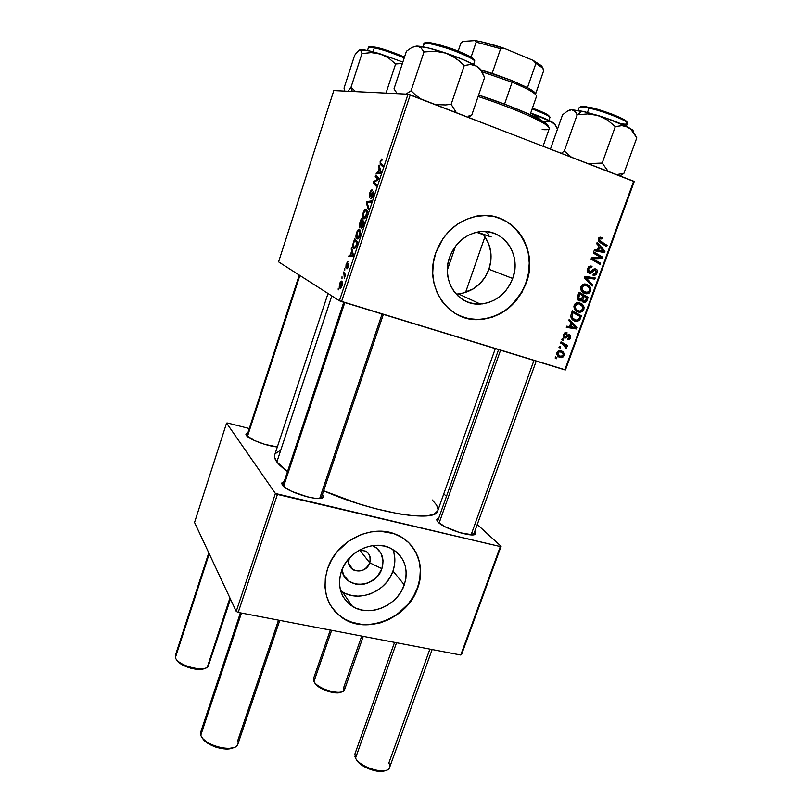 <?xml version="1.0" encoding="UTF-8"?>
<svg xmlns="http://www.w3.org/2000/svg" width="812" height="812" viewBox="0 0 812 812"><rect width="100%" height="100%" fill="white"/><g stroke="black" fill="none" stroke-linecap="round" stroke-linejoin="round"><path stroke-width="1.22" d="M512.687 278.475C506.414 293.873 495.624 302.409 480.328 304.064C458.171 306.063 440.845 280.566 449.543 257.414L452.538 250.746L456.648 244.747L461.734 239.652L467.58 235.673L473.954 232.953L480.602 231.613L487.261 231.674L493.676 233.145L499.583 235.957L504.77 239.987L509.043 245.072L512.23 251.02L514.24 257.587L514.991 264.519L514.463 271.573L512.687 278.475L509.733 284.971L505.703 290.818L500.75 295.791L495.066 299.729L488.844 302.47L482.338 303.901L475.771 303.972L469.397 302.663L463.449 300.034L458.181 296.157L453.776 291.173L450.416 285.276L448.254 278.699L447.361 271.665L447.798 264.479L449.543 257.414C454.943 243.478 464.423 234.993 478.004 231.968C502.344 226.741 522.248 254.288 512.687 278.475L488.936 269.259L512.687 278.475M465.591 292.33C476.735 288.565 484.51 280.871 488.936 269.259L490.854 260.835L490.813 252.278L488.794 244.107L484.926 236.83L465.591 292.33L461.49 293.548L473.142 288.95L479.801 283.753L485.17 277.065L488.936 269.259C492.742 257.424 491.402 246.615 484.926 236.83L465.591 292.33M457.186 294.035L461.49 293.548L457.186 294.035M457.684 314.833C464.18 318.081 471.092 319.623 478.42 319.471C500.842 317.573 516.676 305.383 525.932 282.891L526.217 283.002C516.96 305.505 501.116 317.705 478.684 319.603C447.645 321.582 423.59 285.651 435.79 252.836L442.855 238.769L449.513 230.75L457.43 224.193L466.271 219.372L475.69 216.469L485.302 215.586L494.721 216.743L503.592 219.879L511.55 224.853L518.32 231.45L523.638 239.408L527.333 248.421L529.272 258.114L529.394 268.153L527.719 278.14L521.994 292.249L516.249 300.572L509.195 307.677L501.105 313.3L492.255 317.218L482.967 319.299L473.589 319.441L464.474 317.624L455.958 313.899L448.376 308.398L442.032 301.303L437.181 292.878L434.024 283.439L432.705 273.35L433.303 263.017L435.79 252.836C443.25 233.348 456.425 221.25 475.314 216.54C510.839 207.933 540.203 248.056 526.217 283.002L525.932 282.891C539.909 247.964 510.545 207.862 475.04 216.469M436.541 519.507L438.713 518.086L436.541 519.578L437.942 522.014L436.541 519.507L437.526 521.568L498.568 349.607M281.744 483.384L284.048 481.678L281.967 482.764L282.363 485.068L281.744 483.384L282.83 485.647L343.75 302.257M322.628 494.63L323.247 497.127C321.481 502.445 286.616 492.214 282.363 485.068L285.885 488.154L292.036 491.534L308.134 497.076L315.503 498.355L320.821 498.324L323.308 497.005L322.628 494.63M246.31 435.323L245.884 434.187L247.833 432.948L246.178 433.598L246.31 435.323L254.481 440.551L264.976 444.418L277.339 446.935C267.869 446.448 248.655 439.251 246.31 435.323M380.26 164.389L380.148 161.547L381.853 158.908L381.884 160.4L381.011 160.654L380.503 162.745L383.152 165.364L382.726 166.663L380.27 164.389M328.028 293.487L274.7 454.923C274.08 456.831 274.801 459.176 276.862 461.947C279.013 464.799 282.535 467.966 287.448 471.467L276.862 461.947L331.803 295.903L276.862 461.947L274.557 457.207L274.71 454.893M437.78 510.748L434.176 514.158L427.63 515.772L412.232 515.671L398.763 513.844L375.093 508.586L358.031 503.602L323.643 490.793C374.159 513.062 436.48 523.05 437.78 510.758L495.31 348.612M246.868 435.963L299.263 275.085M349.343 558.372C344.298 571.597 365.664 576.114 369.734 562.807L381.894 568.644C375.986 588.598 343.953 589.715 341.984 569.689L343.872 575.475L348.764 581.098L355.707 584.163L363.664 584.224L367.643 583.107L374.85 578.834L377.813 575.83L381.894 568.644L369.734 562.807C365.968 570.176 360.487 572.541 353.291 569.902C349.241 567.243 347.932 563.406 349.343 558.372L349.343 558.372M359.696 550.059L369.734 562.807L359.696 550.059M340.563 590.568L342.349 591.775C358.975 602.92 386.471 591.451 392.967 571.039L404.295 584.823C397.586 605.762 369.399 617.627 352.388 606.3C340.746 598.089 337.061 586.477 341.324 571.455L344.126 565.264L348.054 559.569L352.956 554.596L358.64 550.556L364.882 547.592L371.419 545.826L378.006 545.309L384.38 546.07L390.298 548.07L395.525 551.216L399.88 555.378L403.178 560.402L405.33 566.076L406.244 572.196L405.888 578.52L404.295 584.823L401.524 590.862L397.677 596.424L392.896 601.286L387.365 605.275L381.275 608.239L374.87 610.076L368.374 610.695L362.03 610.076L356.092 608.229L350.784 605.224L346.308 601.164L342.847 596.191L340.553 590.517L339.507 584.336L339.771 577.89L341.324 571.455C347.546 551.703 372.982 539.584 390.034 547.948C404.274 555.814 409.035 568.106 404.295 584.823L392.967 571.039C395.525 563.487 395.474 556.271 392.815 549.389M342.461 617.942L342.268 617.658C366.557 634.852 407.776 617.962 417.52 587.634L417.744 587.898C407.989 618.236 366.76 635.136 342.461 617.942C326.556 606.138 321.593 589.735 327.561 568.745L331.57 559.833L337.224 551.642L348.257 541.411L361.452 534.438L370.871 531.931L380.331 531.231L393.8 533.606L401.798 537.341L408.659 542.639L414.12 549.277L417.997 556.981L420.149 565.457L420.525 574.388L419.104 583.432L415.957 592.263L411.217 600.565L401.483 611.345L389.354 619.363L380.402 622.824L371.155 624.611L361.939 624.661L348.937 621.424L341.314 617.161L334.869 611.375L329.875 604.28L326.536 596.14L324.993 587.279L325.338 578.022L327.561 568.745C336.3 540.843 371.886 523.425 396.266 534.529C416.444 542.568 425.732 566.482 417.744 587.898L417.52 587.634C422.91 571.069 420.494 556.636 410.293 544.324L410.293 544.324M408.01 94.192L333.813 90.579L278.577 261.86L339.406 300.765L408.01 94.192L333.813 90.579L278.577 261.86L339.406 300.765L408.01 94.192L410.263 94.852L341.537 301.587L564.827 369.866L633.685 181.218L408.01 94.192M356.945 238.84L355.981 236.952L356.387 233.288L357.808 230.141L359.371 229.177L360.487 230.628L360.274 234.333L358.792 237.855L356.945 238.84C357.848 239.327 358.853 238.18 359.96 235.389L360.599 231.552L359.513 229.228C358.62 228.842 357.635 229.999 356.57 232.689L356.57 232.689C355.768 235.632 355.747 237.561 356.488 238.474L356.945 238.84M351.687 250.989L351.647 247.701L353.393 255.009L352.885 256.541L348.764 256.399L349.18 255.151L350.276 255.232L351.687 250.989L350.276 255.232L349.18 255.151L348.764 256.399L352.885 256.541L353.393 255.009L351.647 247.701L351.2 249.051L352.032 249.325L351.2 249.051L351.687 250.989L352.489 251.243L351.687 250.989M369.47 197.468L369.389 194.048L371.591 189.967L372.15 189.947L371.774 191.226L370.526 192.282L369.643 195.915L370.292 195.976L373.215 191.683L373.774 192.891L373.104 195.783L372.069 197.905L370.851 198.615L372.718 195.479L372.718 193.023L369.47 197.468L372.941 192.972L372.789 195.256L370.851 198.615L373.226 195.438L373.337 191.703L369.734 196.108L370.028 193.53L372.15 189.947C371.348 189.673 370.505 190.79 369.622 193.317L369.47 197.468M368.415 209.75L366.415 203.142L366.943 201.538L371.348 200.94L370.922 202.218L367.146 202.726L368.871 208.39L368.415 209.75L368.871 208.39L367.146 202.726L370.922 202.218L371.348 200.94L366.943 201.538L366.415 203.142L367.41 203.487L366.415 203.142L368.415 209.75M363.603 218.773L362.609 216.946L363.005 213.312L364.334 210.278L366.029 209.1L367.176 210.481L366.973 214.155L365.471 217.707L363.603 218.773C364.517 219.22 365.542 218.032 366.659 215.21L367.288 211.394L366.182 209.141C365.258 208.806 364.263 209.993 363.197 212.703L363.197 212.703C362.406 215.596 362.365 217.494 363.096 218.387L363.603 218.773M338.239 289.945L338.249 288.138L338.239 289.945M359.686 227.34L359.33 224.822L361.289 218.601L364.324 222.082L361.919 227.999L361.035 227.969L360.934 226.132L359.686 227.34L360.934 226.132L361.279 228.172L362.67 226.842L364.324 222.082L361.289 218.601L359.696 223.412L359.686 227.34M379.133 168.206L379.031 165.08L381.041 171.708L380.523 173.271L376.088 173.961L376.504 172.692L377.692 172.55L379.133 168.206L377.692 172.55L376.504 172.692L376.088 173.961L380.523 173.271L381.041 171.708L379.031 165.08L378.575 166.46L379.549 166.805L378.575 166.46L379.133 168.206L380.087 168.551L379.133 168.206M377.164 178.427L375.245 176.498L375.672 175.219L378.849 178.325L378.402 179.675L373.967 182.274L376.666 184.892L376.24 186.181L373.084 183.025L373.52 181.695L377.956 179.066L377.164 178.427L377.956 179.066L373.52 181.695L373.084 183.025L376.24 186.181L376.666 184.892L373.967 182.274L378.402 179.675L378.849 178.325L375.672 175.219L375.245 176.498L377.966 177.463L375.245 176.498L378.646 178.945L377.164 178.427M346.105 264.265L347.658 261.718L346.186 266.245L348.236 263.494L348.927 263.9L348.236 267.199L346.978 268.843L348.409 264.854L345.942 267.605L346.105 264.265L345.882 267.574L348.358 264.722L346.805 268.802L348.531 266.397L348.784 263.504L346.257 266.326L346.409 264.489L348.003 261.789L346.105 264.265M352.956 244.057L354.682 238.545L357.645 242.209L355.93 247.071L354.509 248.746L353.017 247.802L352.956 244.057L353.768 248.716L356.082 246.736L357.645 242.209L354.682 238.545L352.956 244.057M340.005 288.27L339.284 286.778L339.477 284.423L340.208 282.322L341.608 281.114L342.461 282.657L342.288 285.073L341.223 287.702L340.005 288.27L342.014 286.017L342.035 281.459L339.731 283.51L340.005 288.27M342.004 278.567L342.014 276.76L342.004 278.567M343.994 274.436L343.182 273.248L343.598 271.99L345.658 274.872L345.242 276.131L344.816 275.512L344.349 278.638L343.994 274.436L344.349 278.638L344.816 275.512L345.242 276.131L345.658 274.872L343.598 271.99L343.182 273.248L344.877 273.776L343.182 273.248L343.994 274.436L345.628 274.953L343.994 274.436M344.775 270.234L344.775 268.437L344.775 270.234M578.103 311.991L575.84 310.752L574.257 308.631L573.911 306.408L574.825 304.064L576.601 302.815L579.027 302.643L581.96 303.942L583.422 305.535L584.132 307.616L583.442 310.438L582.153 311.707L579.697 312.315L578.103 311.991L580.113 312.315L583.848 309.595L583.574 305.809L579.798 302.846L577.931 302.561L574.165 305.261C573.668 308.743 574.987 310.986 578.103 311.991L577.22 311.646L578.103 311.991M570.958 322.74L568.765 320.507L569.222 319.258L577.149 327.581L576.642 328.982L566.289 327.348L566.705 326.18L569.527 326.678L570.958 322.74L569.527 326.678L566.705 326.18L566.289 327.348L576.642 328.982L577.149 327.581L569.222 319.258L568.765 320.507L570.958 322.74M598.282 238.829L599.966 237.134L602.149 237.713L601.854 238.941L599.672 238.84L599.418 240.423L607.122 245.366L606.686 246.554L598.424 241.144L598.282 238.829L600.027 242.585L606.686 246.554L607.122 245.366L600.687 241.529L599.408 239.317L600.383 238.444L601.854 238.941L602.149 237.713L600.068 237.124L598.282 238.829M589.065 273.167L587.604 272.01L587.259 269.33L588.7 266.681L590.71 266.031L592.049 266.316L591.745 267.524L589.197 268.001L588.365 269.97L588.761 271.543L590.365 271.969L593.44 269.279L595.105 268.782L597.094 269.929L597.399 272.335L596.038 274.73L594.374 275.4L592.973 275.177L593.298 273.979L594.668 274.07L595.906 272.933L596.292 271.381L595.551 270.173L594.364 270.244L591.207 273.096L589.065 273.167L590.304 273.339L594.891 270.041L596.079 272.527L594.252 274.151L593.298 273.979L592.973 275.177L594.364 275.4L597.206 272.964C597.855 270.995 597.368 269.655 595.754 268.924L593.136 269.503L589.989 272.05L588.578 269.117L590.192 267.321L591.745 267.524L592.049 266.316L590.182 266.042L587.462 268.64C586.771 270.812 587.309 272.325 589.065 273.167M592.293 286.057L584.275 277.816L584.813 276.324L595.237 277.978L594.81 279.145L585.878 277.734L592.75 284.809L592.293 286.057L592.75 284.809L585.878 277.734L594.81 279.145L595.237 277.978L584.813 276.324L584.275 277.816L592.293 286.057M584.843 293.477L582.59 292.218L581.006 290.077L580.742 287.245L581.869 285.134L583.757 284.119L586.173 284.159L588.72 285.388L590.334 287.275L590.852 290.107L590.192 291.934L588.893 293.213L586.437 293.812L584.843 293.477L586.995 293.812L590.598 291.092L590.334 287.275L586.558 284.271L584.538 283.987L580.915 286.677C580.418 290.178 581.727 292.452 584.843 293.477L584.498 293.355M556.453 358.731L555.144 358.031L555.56 356.884L556.88 357.554L556.453 358.731L556.88 357.554L555.56 356.884L555.144 358.031L556.453 358.731M579.321 300.897L577.86 299.831L577.2 298.014L579.057 292.178L588.162 297.365L586.406 301.699L584.346 302.653L582.356 301.668L581.798 300.166L579.321 300.897L581.798 300.166L583.635 302.5L584.66 302.653L586.406 301.699L588.162 297.365L579.057 292.178L577.433 296.664C576.936 298.745 577.565 300.156 579.321 300.897M598.83 246.066L596.658 243.712L597.124 242.443L605.001 251.182L604.483 252.613L594.12 250.685L594.557 249.507L597.368 250.076L598.83 246.066L597.368 250.076L594.557 249.507L594.12 250.685L604.483 252.613L605.001 251.182L597.124 242.443L596.658 243.712L598.83 246.066M598.809 256.369L593.267 253.05L593.704 251.862L602.788 257.252L602.342 258.48L592.861 258.784L600.596 263.261L600.169 264.448L591.065 259.109L591.512 257.871L601.002 257.546L598.809 256.369L601.002 257.546L591.512 257.871L591.065 259.109L600.169 264.448L600.596 263.261L592.861 258.784L602.342 258.48L602.788 257.252L593.704 251.862L593.267 253.05L598.809 256.369M563.487 334.645L564.858 332.829L567.04 332.717L566.756 333.905L564.563 334.554L564.492 336.574L565.619 336.807L567.964 334.788L569.303 334.574L570.714 335.792L570.43 338.168L569.182 339.487L567.527 339.599L567.811 338.411L569.709 337.487L569.08 335.772L565.71 338.015L563.518 337.142L563.487 334.645L564.573 338.015L569.222 335.823L569.77 337.335L567.811 338.411L567.527 339.599L570.633 337.67L568.928 334.524L564.919 336.848L564.37 334.991L566.756 333.905L567.04 332.717L565.974 332.524L563.487 334.645M570.704 315.898L572.318 310.742L581.433 315.838L579.565 320.253L576.885 321.461L572.704 319.898L571.262 318.182L570.704 315.898C571.059 318.649 572.501 320.405 575.018 321.146L576.926 321.461L579.778 319.969L581.433 315.838L572.318 310.742L570.704 315.898M560.107 357.493L557.519 355.778L556.849 354.296L557.103 352.276L558.605 350.774L562.3 351.393L564.228 353.981L563.386 356.844L560.107 357.493L561.224 357.696L564.046 355.757C564.421 353.078 563.345 351.403 560.828 350.723L559.783 350.551L556.991 352.56C556.656 355.179 557.692 356.823 560.107 357.493L558.433 356.671L560.107 357.493M560.3 348.145L558.991 347.445L559.407 346.298L560.727 346.978L560.3 348.145L560.727 346.978L559.407 346.298L558.991 347.445L560.3 348.145M563.244 344.501L560.595 343.019L561.011 341.862L567.659 345.465L567.233 346.622L565.873 345.871L566.837 347.536L566.248 348.927L565.304 348.115L565.467 346.288L563.244 344.501L566.248 348.927L566.796 348.226L565.873 345.871L567.233 346.622L567.659 345.465L561.011 341.862L560.595 343.019L563.244 344.501M563.112 340.411L561.802 339.7L562.219 338.553L563.538 339.233L563.112 340.411L563.538 339.233L562.219 338.553L561.802 339.7L563.112 340.411M565.477 369.907L634.213 181.614L410.263 94.852L341.537 301.587L339.406 300.765L565.477 369.907L564.827 369.866L633.685 181.218L634.213 181.614L565.477 369.907M249.274 428.523L227.685 423.042L249.274 428.523M194.545 522.451L236.231 611.406L275.4 493.483L226.578 423.093L194.545 522.451L226.578 423.093L227.685 423.042L226.578 423.093L275.4 493.483L277.43 494.437L238.2 612.441L460.749 655.03L500.334 546.567L275.4 493.483L236.231 611.406L194.545 522.451M461.551 654.573L501.075 546.293L477.263 524.511L501.075 546.293L500.334 546.567L277.43 494.437L238.2 612.441L236.231 611.406L238.2 612.441L460.749 655.03L461.551 654.573L460.749 655.03L500.334 546.567L501.075 546.293L461.551 654.573M446.438 496.325L443.768 493.879L446.438 496.325M437.942 522.014L445.169 526.815L460.13 532.753L472.665 534.854L475.456 533.981L474.807 531.312L475.578 533.819C474.066 538.254 444.205 528.906 437.942 522.014M438.023 509.489L436.653 505.135L432.329 500.009M279.429 451.005L275.471 453.522M331.296 606.665L337.741 614.166L344.806 619.201L352.915 622.652L361.746 624.377L370.952 624.337L380.199 622.54L389.141 619.079L397.454 614.085L408.081 604.138L413.562 596.231L417.52 587.634L419.814 578.662L420.332 569.628L419.073 560.889L416.038 552.769L411.359 545.562M345.973 593.684L351.769 595.511L357.96 596.14L364.304 595.561L370.556 593.795L376.484 590.933L381.873 587.056L386.532 582.326L390.278 576.916L392.967 571.039L394.5 564.888L394.825 558.717L393.921 552.739M340.786 590.72L342.349 591.775L352.388 606.3M372.576 545.644L376.342 547.816L381.122 553.49L383.061 560.808L381.894 568.644C384.797 558.077 381.691 550.414 372.576 545.644M359.452 550.089L365.441 551.054C369.764 553.662 371.196 557.58 369.734 562.807C371.236 554.566 367.806 550.333 359.452 550.089M472.208 531.728L473.508 534.773L472.208 531.728M320.578 495.817L321.004 498.294L320.578 495.817M488.722 234.292L485.87 231.999L488.722 234.292M483.181 234.353L491.199 236.931L483.181 234.353L484.926 236.83L483.181 234.353M459.866 315.868L468.717 318.639L478.004 319.481L487.373 318.365L496.477 315.35L504.993 310.56L512.595 304.175L521.71 292.137L525.932 282.891L528.49 273.065L529.262 263.017L528.226 253.111L525.405 243.712L520.878 235.196L514.818 227.878L507.419 222.062L498.964 217.992M555.55 356.904L556.88 357.554L555.55 356.904M578.865 292.696L588.162 297.365L585.036 296.207L584.792 296.867L585.036 296.207L578.865 292.696M586 299.79L587.127 300.217L586 299.79M585.158 301.232L586.406 301.699L585.158 301.232M582.925 300.917L582.143 301.364L582.925 300.917M580.753 299.77L581.798 300.166L580.753 299.77M578.459 299.252L577.768 299.699L578.459 299.252M583.838 296.319L586.68 297.933L585.959 299.922L584.559 301.414L581.098 299.557L582.874 300.227L583.158 298.207L582.021 297.781L583.158 298.207L583.838 296.319L582.712 295.903L583.838 296.319L582.823 299.983L584.64 301.404L586.68 297.933L583.838 296.319M581.839 300.501L583.818 301.252M579.697 293.964L582.783 295.72L581.879 298.177L579.768 299.75L578.54 297.304L577.362 296.867L578.54 297.304L578.905 296.147L577.768 295.72L578.905 296.147L579.697 293.964L578.56 293.548L579.697 293.964L578.601 298.643L580.448 299.841L581.575 298.907L582.783 295.72L579.697 293.964M579.677 299.709L577.332 298.826L579.677 299.709M585.147 283.987L586.944 285.773L585.147 283.987M588.081 286.484L590.334 287.275L588.081 286.484M589.461 290.686L590.598 291.092L589.461 290.686M585.279 292.32L583.158 292.655L585.279 292.32M586.081 285.418L589.248 287.935L589.471 290.666L586.883 292.584L585.371 292.35C582.904 291.599 581.788 289.864 582.031 287.154L580.884 286.737L582.031 287.154L584.63 285.205L586.081 285.418L583.046 284.352L586.081 285.418L582.975 285.844L581.94 288.96L583.909 291.63L587.685 292.421L589.339 290.97L589.502 288.565L587.908 286.352L586.081 285.418M581.433 290.879L585.127 292.269M591.867 277.44L591.633 278.08L594.81 279.145L584.559 277.034L591.633 278.08L591.867 277.44M584.478 277.257L585.878 277.734L584.478 277.257M584.924 278.486L587.533 279.369L584.924 278.486M590.222 283.926L592.75 284.809L590.222 283.926M588.832 266.569L591.43 267.402L588.832 266.569M588.568 266.803L590.192 267.321L588.568 266.803M587.421 268.742L588.578 269.117L587.421 268.742M587.289 271.279L589.39 271.969L587.289 271.279M593.958 268.995L594.242 269.736L593.958 268.995M596.059 272.588L597.206 272.964L596.059 272.588M593.247 269.422L595.399 270.112L593.247 269.422M592.841 269.757L594.364 270.244L592.841 269.757M591.136 271.421L592.608 271.898L591.136 271.421M588.558 271.695L587.726 272.182L588.558 271.695M599.977 237.134L602.149 237.713L599.977 237.134M600.748 238.444L598.769 237.916M598.231 239.002L599.408 239.317L598.231 239.002M598.292 240.87L600.687 241.529L598.292 240.87M598.505 241.276L603.874 244.473L607.122 245.366L603.752 244.808L598.505 241.276M602.9 250.583L605.001 251.182L602.9 250.583M601.55 250.857L601.245 251.679L604.483 252.613L594.232 250.38L601.245 251.679L601.55 250.857M599.743 247.112L603.732 251.355L597.399 249.984L598.576 250.319L599.743 247.112L598.566 246.787L599.743 247.112L598.576 250.319L603.732 251.355L599.743 247.112M593.41 252.644L599.571 256.287L602.788 257.252L599.408 256.724L593.41 252.644M593.836 257.82L599.124 257.516L602.342 258.48L599.124 257.516L594.902 257.749L598.099 258.713L594.902 257.749L591.816 257.891L595.003 258.855L591.512 257.891L593.359 257.84M591.349 258.328L592.861 258.784L591.349 258.328M591.237 258.652L595.287 260.114L592.09 259.14L597.388 262.276L600.596 263.261L597.226 262.723L591.237 258.652M564.655 332.971L566.756 333.905L564.655 332.971M563.508 334.605L564.37 334.991L563.508 334.605M563.234 336.087L564.675 336.736M569.78 337.284L570.633 337.67L569.78 337.284M567.578 335.082L569.222 335.823L567.578 335.082M567.415 335.214L568.613 335.752L567.415 335.214M566.593 336.026L567.629 336.493L566.593 336.026M563.295 336.584L566.086 337.853L563.295 336.584M570.887 322.912L571.546 323.612L570.887 322.912M574.409 326.404L577.149 327.581L574.409 326.404M573.698 327.337L576.642 328.982L573.577 327.662L566.573 326.556L573.698 327.337M571.871 323.744L575.881 327.774L569.618 326.404L570.724 326.881L571.871 323.744L570.765 323.267L571.871 323.744L570.724 326.881L575.881 327.774L571.871 323.744M572.176 311.138L581.433 315.838L578.347 314.589L578.063 315.36L578.347 314.589L572.176 311.138M579.311 318.142L580.428 318.598L579.311 318.142M578.631 319.492L579.778 319.969L575.495 320.019C572.592 319.146 571.567 317.137 572.419 313.99L571.303 313.533L572.419 313.99L572.957 312.508L579.941 316.406L578.641 319.481L579.941 316.406L571.841 312.052L572.957 312.508L571.963 316.335L572.866 318.324L576.287 320.212L578.641 319.481M575.221 319.918L572.988 320.121L575.221 319.918M573.83 320.649L575.018 321.146L573.83 320.649M572.44 318.74L571.303 318.263L572.44 318.74M578.641 302.592L580.357 304.409L578.641 302.592M581.067 304.835L583.574 305.809L581.067 304.835M582.732 309.159L583.848 309.595L582.732 309.159L580.042 311.097L578.631 310.874C576.165 310.133 575.048 308.418 575.282 305.728L574.155 305.282L575.282 305.728L577.971 303.779L579.332 303.982L582.498 306.469L582.722 309.179L582.498 306.469L580.275 304.368L576.459 302.876L579.332 303.982L577.616 303.81L575.799 304.825L575.119 306.408L575.495 308.347L577.17 310.164L579.768 311.097L581.504 310.661L582.722 309.179M578.418 310.803L576.205 311.037L578.418 310.803M576.977 303.069L576.459 302.866M574.561 309.22L575.546 309.646M560.107 350.571L561.143 352.144L560.107 350.571M563.203 355.351L564.046 355.757L563.203 355.351M559.61 355.96L557.895 356.204L559.61 355.96M557.55 354.905L556.941 354.661L557.55 354.905M559.62 351.738L560.513 351.9C562.351 352.357 563.244 353.535 563.183 355.433L560.524 356.356C558.747 355.879 557.864 354.712 557.874 352.855L557.032 352.438L557.874 352.855L559.61 351.738L558.148 351.028M558.392 350.875L560.513 351.9L558.392 350.875M559.387 346.348L560.727 346.978L559.387 346.348M560.95 342.055L567.659 345.465L564.655 344.065L564.269 345.12L564.655 344.065L560.95 342.055M564.188 345.08L565.873 345.871L564.188 345.08M565.7 347.709L566.796 348.226L565.7 347.709M562.188 338.624L563.538 339.233L562.188 338.624M362.599 221.849L363.989 223.097L361.685 226.903L362.507 227.177L361.391 226L362.599 221.849L364.223 222.397L362.599 221.849L361.462 225.503L361.736 226.924L363.543 222.945L362.599 221.849M361.228 220.265L364.304 222.133L362.243 221.443L361.807 224.254L360.112 226.091L360.832 226.335L359.98 225.99L360.061 223.858L361.228 220.265L363.38 220.996L361.228 220.265L360.112 226.091L362.243 221.443L361.228 220.265M365.745 210.389L367.257 212.48L366.669 212.287L366.679 215.16L364.06 217.535L365.298 217.951L363.624 217.2L363.593 212.957L365.745 210.389L367.247 210.897L364.872 210.684L363.197 214.794L363.918 217.464L365.694 216.266L366.669 212.571L365.745 210.389M369.541 202.432L366.943 201.538L369.541 202.432M370.729 196.494L369.846 196.2L370.729 196.494M370.901 196.189L370.292 195.976L370.901 196.189M371.794 194.504L371.246 194.312L371.794 194.504M372.637 193.094L372.028 192.88L372.637 193.094M373.753 193.256L372.941 192.972L373.753 193.256M382.259 159.111L380.249 161.233L380.178 164.288L382.726 166.663L383.152 165.364L380.655 163.039L380.676 161.415L382.259 159.111M383.122 165.465L380.351 164.471L383.122 165.465M378.879 173.535L376.504 172.692L378.879 173.535M379.975 173.362L377.692 172.55L379.975 173.362M379.356 169.018L379.955 170.987L380.929 171.342L379.955 170.987L380.828 172.357L379.336 172.286L380.696 172.773L378.209 172.479L380.463 173.281L378.209 172.479L379.356 169.018L380.331 169.363L379.356 169.018L378.209 172.479L380.412 172.205L379.356 169.018M375.763 183.969L373.084 183.025L375.763 183.969M374.505 182.04L373.52 181.695L374.505 182.04M377.651 180.142L376.575 179.767L377.651 180.142M378.534 179.269L377.956 179.066L378.534 179.269M346.288 266.336L346.957 266.549M347.962 267.787L347.171 267.544L347.962 267.787M348.906 264.864L348.297 264.671L348.906 264.864M352.946 256.369L349.18 255.151L352.946 256.369M353.027 256.115L350.276 255.232L353.027 256.115M351.88 251.872L353.22 255.536L350.754 255.262L353.058 256.013L350.754 255.262L351.88 251.872L352.702 252.136L351.88 251.872L350.754 255.262L352.804 255.404L351.88 251.872M354.611 240.24L357.321 243.194L356.153 246.584L353.788 247.142C353.098 246.32 353.2 244.554 354.073 241.834L354.611 240.24L356.559 240.88L354.611 240.24L353.413 244.29L353.717 247.041L355.057 247.325L356.133 245.275L356.874 243.052L354.611 240.24M354.408 247.548L355.463 247.893M359.087 230.466L360.569 232.618L359.99 232.425L359.99 235.307L357.006 237.287L356.965 232.953L359.087 230.466L360.548 230.953L358.224 230.72L356.57 234.8L357.503 237.642L358.711 236.891L359.767 234.404L359.899 231.643L359.087 230.466M357.513 237.642L358.66 238.028M340.685 287.123L341.964 283.652L341.334 282.424L342.055 285.885L340.411 287.042L340.035 283.703L341.334 282.424L342.481 282.779L341.202 282.363L340.187 283.297L339.781 285.428L340.228 286.89L341.436 287.357M345.384 275.694L344.816 275.512L345.384 275.694M344.633 278.08L344.115 277.917L344.633 278.08M560.524 356.356L562.706 356.113L563.193 354.144L561.072 352.114L558.798 351.88L557.895 354.123L560.524 356.356M429.893 649.123L388.836 763.026C390.339 765.696 390.115 767.797 388.146 769.319C382.34 774.415 359.442 766.528 355.534 758.083L355.757 758.469M384.614 770.811L376.961 771.136L370.648 769.563L361.817 765.137L356.448 759.677C359.848 766.944 378.981 774.1 385.426 770.486M394.561 642.363L354.915 753.962L355.534 758.083L396.55 642.739L355.534 758.083C360.071 767.929 387.821 775.511 389.608 767.452L432.146 649.559M500.557 350.216L439.109 523.04L500.557 350.216M533.951 360.426L471.082 534.864M355.534 758.083L354.854 756.368M278.516 620.155L237.774 740.595C238.606 742.878 238.099 744.756 236.251 746.248C229.42 752.572 202.97 744.259 200.818 735.104C203.376 745.873 235.947 753.577 237.946 743.975L279.775 620.398M202.33 737.834C205.669 745.426 225.898 751.912 233.156 747.73L225.503 748.989L215.393 747.01L209.11 744.147L202.817 738.656M344.806 302.582L283.601 486.418L344.806 302.582M241.448 613.06L200.818 735.104L241.448 613.06M240.403 612.857L200.747 732.038L200.747 734.86M382.097 313.98L319.684 498.456M330.311 630.071L313.523 678.599L313.96 681.451L313.493 680.273M361.716 636.08L343.994 686.637L343.537 691.022C338.848 695.458 317.106 688.424 313.96 681.451L331.651 630.325L313.96 681.451C317.563 689.429 343.222 696.31 344.542 689.703L363.248 636.375M341.273 692.068L335.336 692.859L327.063 691.073L319.329 687.317L314.792 682.912C317.583 689.063 336.391 695.458 341.446 691.976M314.112 681.715L314.792 682.912M208.785 552.84L175.351 655.457L175.362 657.365M229.928 597.957L207.344 667.058C201.944 672.377 177.057 664.967 175.412 657.527L209.222 553.764L175.412 657.527C177.361 666.084 207.04 673.178 208.481 665.505L230.456 599.073M247.437 436.48L299.892 275.491L247.437 436.48M177.128 660.532L182.558 664.987L191.084 668.337L197.042 669.352L204.086 668.662M176.569 659.567C178.914 666.013 199.305 672.184 205.04 668.205M633.462 131.991L633.025 130.417L628.041 127.139L606.696 118.308L585.665 112.046L571.059 109.732L567.263 111.203L562.523 114.857L550.465 149.053L562.523 114.857L567.263 111.203L571.536 109.721L574.825 111.102L577.149 114.827L564.299 151.042L571.364 157.132L564.299 151.042L577.149 114.827L587.644 113.913L598.018 115.477L582.031 111.203L577.149 114.827L587.644 113.913L598.018 115.477L607.315 119.953L615.303 126.611L602.179 163.06L588.152 163.618L602.179 163.06L615.303 126.611L621.972 125.647L625.108 126.033L630.701 128.996L636.791 137.867L623.88 173.392L636.791 137.867M626.702 122.297C628.894 119.425 595.663 107.864 589.928 107.458L588.994 108.148C594.891 108.595 628.904 120.338 627.351 123.515C626.691 124.216 624.854 124.327 621.819 123.84M626.356 126.266L627.351 123.515C629.27 121.303 604.28 111.244 588.994 108.148L587.452 112.492L588.994 108.148C582.935 106.89 579.656 106.737 579.149 107.681C580.661 106.798 583.94 106.961 588.994 108.148L589.928 107.458M564.299 151.042L561.396 153.275L564.299 151.042M608.218 171.373L602.179 163.06L608.229 171.383M619.972 175.92L623.88 173.392L616.541 174.59L623.88 173.392L619.972 175.92M571.019 109.752L569.283 110.148M593.897 108.392L611.954 114.106L625.484 120.531M626.275 121.201L626.762 122.033M580.681 106.758L581.788 106.463M583.757 106.474L586.497 106.808M589.715 107.417L582.468 106.433M571.059 109.732L569.171 110.239M576.094 112.736L577.149 114.827L582.031 111.203L571.536 109.721L573.313 110.067L576.094 112.736M633.421 132.021L632.497 129.94L628.041 127.139C620.622 123.312 610.604 119.425 598.018 115.477L607.315 119.953L615.303 126.611L621.972 125.647L628.041 127.139L630.701 128.996L635.035 134.498M468.615 116.055L471.742 115.142L484.591 77.495L471.742 115.142L468.615 116.055M467.864 117.121L471.742 115.142L467.864 117.121M414.018 46.396L419.053 46.548L420.941 47.766L423.986 51.958L411.075 90.802L423.986 51.958L435.11 51.207L445.991 53.135L455.847 58.18L464.271 65.488L451.147 104.332L456.374 112.685L451.147 104.332L464.271 65.488L470.645 64.473L476.451 66.087L463.561 59.773L445.991 53.135C432.786 48.781 423.093 46.436 416.891 46.081L420.941 47.766L423.986 51.958L435.11 51.207L445.991 53.135L428.787 48.091L416.891 46.081L411.867 47.472L406.436 51.217L394.003 88.884L397.21 93.664L394.003 88.884L406.436 51.217L411.867 47.472L416.891 46.081L413.552 46.71M424.016 44.528L424.006 44.102C423.681 42.001 432.664 43.787 450.944 49.471C467.915 56.16 475.781 60.159 474.543 61.489L474.441 60.545M472.411 58.322C470.595 54.881 433.192 41.463 427.691 42.721L435.181 43.818L448.752 47.695L462.627 53.034L472.411 58.322M473.538 64.453L474.543 61.489C475.67 56.87 424.016 39.088 424.006 44.102C422.616 41.605 430.33 42.63 447.158 47.177C463.033 52.13 476.329 59.611 474.594 61.296L473.538 64.453M411.075 90.802L405.919 94.09L411.075 90.802L415.105 94.628L411.075 90.802M468.757 116.979L471.742 115.142L468.757 116.979M481.181 70.319L476.451 66.087L481.1 70.705L484.591 77.495L482.967 73.912M420.677 98.881L415.105 94.628L420.677 98.881M451.147 104.332L445.626 104.941L435.405 104.575L445.626 104.941L451.147 104.332M425.579 43.127L426.706 42.772M473.355 59.164L473.883 60.108M474.594 61.276L473.589 64.473M478.928 68.046L481.1 70.705L479.78 68.401L476.451 66.087L478.928 68.046M460.231 61.631L464.271 65.488L470.645 64.473L476.451 66.087C469.387 61.976 459.237 57.662 445.991 53.135L451.117 55.307L460.231 61.631M549.308 116.542L549.866 117.659C549.45 116.004 543.543 113.081 532.134 108.92C545.512 114.096 551.419 117.019 549.866 117.659L548.912 120.369L549.866 117.659C550.242 115.598 544.416 112.432 532.408 108.148L548.415 115.304C546.75 113.873 541.421 111.488 532.408 108.148M555.317 124.53L550.252 121.364L544.03 122.044L548.009 121.201L552.343 122.176L555.712 125.657L557.479 129.179L554.596 123.708L552.343 122.176L530.693 113.041C540.467 116.492 547.684 119.537 552.343 122.176L555.063 124.703M530.662 113.152L536.214 116.319L540.944 120.166L536.214 116.319L530.662 113.152M555.337 125.007L554.596 123.708M348.196 90.903L349.546 89.3L348.196 90.903M351.028 87.28L349.546 89.3L351.028 87.28L361.969 53.572L371.185 52.597L380.31 53.907L388.532 57.936L395.606 63.996L402.407 63.397L395.606 63.996L386.015 93.126L395.606 63.996L388.532 57.936L384.563 55.602L369.866 51.014L359.797 49.705L361.269 50.547L361.969 53.572L351.028 87.28L352.306 91.482L351.028 87.28L354.357 90.477L351.028 87.28M367.481 50.476L368.384 47.705C369.186 47.066 371.165 47.096 374.332 47.806L375.296 47.197L374.332 47.806C370.648 47.086 368.668 47.045 368.384 47.705C367.623 46.791 369.825 46.599 375.002 47.147C384.36 49.217 394.185 52.547 404.477 57.144C390.704 51.4 380.97 48.091 375.296 47.197M373.033 51.806L374.332 47.806L373.033 51.806M355.757 91.644L354.357 90.477L355.757 91.644M344.542 91.106L344.044 88.092L354.631 55.358L357.473 51.532L360.467 49.715L361.969 53.572L371.185 52.597L380.31 53.907C370.719 50.994 364.192 49.552 360.721 49.593L358.711 50.314L354.631 55.358L344.044 88.092L344.542 91.106M402.843 62.077L380.31 53.907L402.843 62.077M404.224 57.916C393.688 53.287 383.721 49.908 374.332 47.806C380.057 48.71 390.024 52.08 404.224 57.916M369.815 46.842L370.881 46.649M378.473 47.918L390.379 51.521L404.477 57.134M543.076 146.19L549.237 128.661C552.048 125.18 516.686 108.93 478.095 96.526C509.378 106.605 540.376 119.811 547.247 125.718C551.064 128.966 549.369 130.245 542.172 129.555M548.242 126.601L546.293 123.668C539.544 117.841 509.165 104.89 478.593 95.055L506.607 104.91L528.51 113.954L543.086 121.435L546.923 124.206L548.293 126.195M477.283 232.1L491.199 236.931L477.283 232.1M476.532 232.262L483.475 234.729L476.532 232.262M542.822 68.33L541.259 65.681L533.119 60.372L504.587 48.476L500.598 48.7L476.157 42.133L475.203 40.6L481.516 41.848L504.587 48.476C493.239 44.65 483.444 42.021 475.203 40.6L462.83 41.432L460.871 43.107L458.171 51.156L460.871 43.107L462.83 41.432L475.203 40.6L476.157 42.133L500.598 48.7L492.163 73.354L481.09 69.944L511.986 80.591L492.163 73.354L500.598 48.7L504.587 48.476L533.119 60.372L535.9 63.387L527.465 87.686L511.986 80.591L527.465 87.686C532.733 90.538 535.433 92.639 535.555 93.989L534.093 91.929L527.465 87.686L535.9 63.387L542.203 67.7L543.837 70.218C543.776 68.675 541.127 66.401 535.9 63.387L533.119 60.372L540.893 65.346L542.568 67.244M530.124 114.695L536.499 96.405C536.641 93.776 528.51 89.056 512.108 82.235L511.986 80.591L512.108 82.235L481.719 71.669L512.108 82.235L504.556 104.139L512.108 82.235C523.801 87.036 531.444 90.944 535.037 93.959L534.093 91.929M447.351 270.01L455.603 246.066L447.351 270.01M535.555 93.989L543.837 70.218L535.484 94.375M476.157 42.133L471.011 57.337L476.157 42.133M480.328 304.064L458.567 293.964M246.807 435.902L245.884 434.187M348.987 564.107L353.291 569.902M321.166 498.101L323.247 497.127M473.558 534.702L475.578 533.819M584.66 302.653L582.508 301.841M580.204 301.029L578.286 300.298M586.995 293.812L583.858 292.665M584.63 285.205L582.691 284.525M590.476 267.28L588.68 266.701M594.364 275.4L593.024 274.963M594.891 270.041L593.166 269.482M590.304 273.339L588.101 272.619M600.383 238.444L598.708 237.997M565.944 333.762L564.482 333.103M568.217 339.7L567.568 339.406M568.765 335.742L567.476 335.163M565.132 338.107L563.751 337.487M576.926 321.461L573.861 320.182M580.113 312.315L577.027 311.087M577.971 303.779L576.073 303.038M561.224 357.696L558.25 356.235M361.056 227.999L361.614 228.182M363.096 218.387L364.283 218.783M366.263 210.775L367.268 211.12M373.063 193.063L373.743 193.297M369.237 197.296L369.754 197.478M380.178 164.288L383.132 165.343M348.358 264.722L348.896 264.895M353.311 248.34L354.529 248.736M356.488 238.474L357.676 238.86M359.554 230.831L360.569 231.166M339.72 288.027L340.614 288.301M341.578 282.637L342.491 282.921M473.558 534.763L536.214 361.117M383.355 314.376L321.247 497.868M627.351 123.505C629.188 123.231 626.367 121.039 618.886 116.958L589.674 107.417C578.733 105.651 583.209 106.697 581.077 106.514L579.149 107.681L578.174 110.442M633.573 132.244L632.497 129.94M423.093 46.863L424.006 44.102M480.42 69.761L479.78 68.401M547.247 125.718L546.293 123.668M542.203 67.7L541.259 65.681"/></g></svg>
